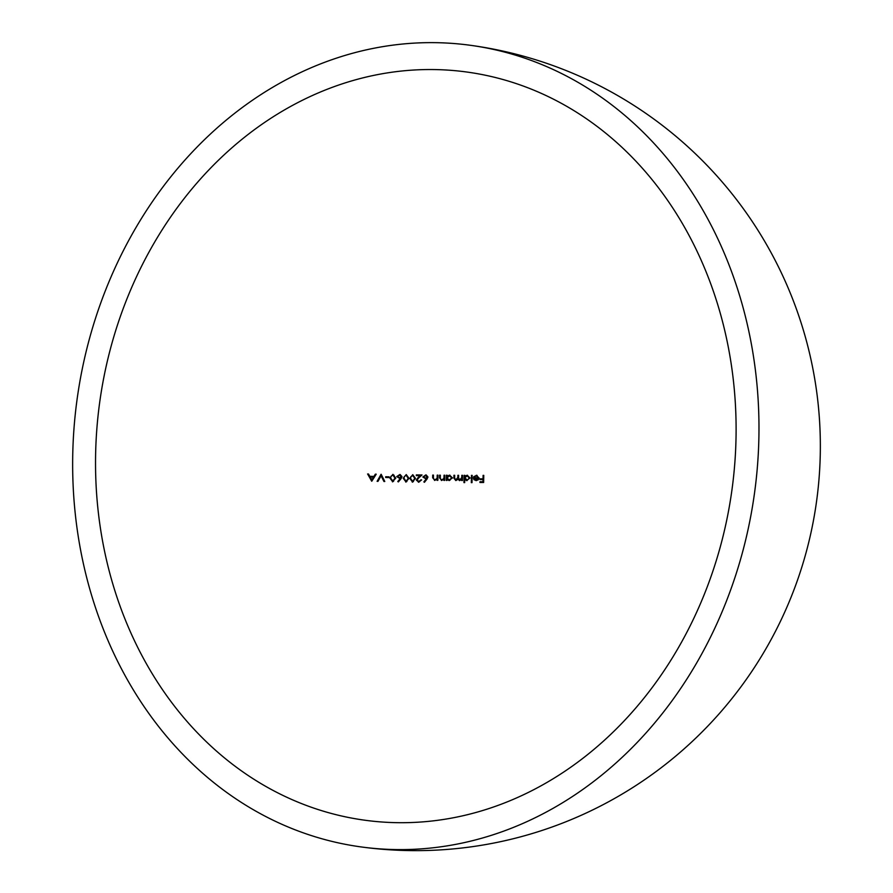 <?xml version="1.0" encoding="UTF-8"?>
<svg xmlns="http://www.w3.org/2000/svg" width="893" height="893" viewBox="0 0 893 893"><rect width="100%" height="100%" fill="white"/><g stroke="black" fill="none" stroke-linecap="round" stroke-linejoin="round"><path stroke-width="1.34" d="M95.573 456.915A377.56 319.136 -82.3 0 0 364.936 820.232A377.56 319.136 -82.3 0 0 736.066 435.326A377.56 319.136 -82.3 0 0 466.693 72.009A377.56 319.136 -82.3 0 0 95.573 456.915M472.006 482.644A377.482 28.766 0.8 0 1 471.314 482.644A346.25 183.121 88.1 0 0 471.459 475.355A377.56 28.777 -179.2 0 0 472.151 475.355A346.529 183.277 -91.9 0 1 472.006 482.644M467.017 480.624L464.74 479.519A343.515 181.681 -91.9 0 1 464.673 482.622A377.482 28.766 0.8 0 1 463.969 482.622A343.225 181.525 88.1 0 0 464.114 475.333A377.56 28.777 -179.2 0 0 464.818 475.333A343.515 181.681 -91.9 0 1 464.806 476.237L467.128 475.255L470.031 477.967L466.57 480.59M464.806 476.237L467.586 475.288M441.711 480.479L439.557 477.822A332.241 175.72 88.1 0 0 439.602 475.165A377.56 28.777 -179.2 0 0 440.327 475.176A332.576 175.899 -91.9 0 1 440.282 477.621L440.349 478.804L441.845 479.842L443.877 478.481L444.011 477.085A334.328 176.825 88.1 0 0 444.044 475.21A377.56 28.777 -179.2 0 0 444.759 475.21A334.663 177.004 -91.9 0 1 444.669 480.412A377.516 28.777 0.8 0 1 443.944 480.401A334.328 176.825 88.1 0 0 443.966 479.463L441.343 480.445M441.522 479.809L442.66 479.954L441.522 479.82M434.846 480.412L432.67 477.755A328.903 173.956 88.1 0 0 432.714 475.098A377.56 28.777 -179.2 0 0 433.451 475.109A329.26 174.146 -91.9 0 1 433.406 477.554L433.473 478.737L434.991 479.775L437.045 478.425L437.179 477.029A331.091 175.106 88.1 0 0 437.213 475.143A377.56 28.777 -179.2 0 0 437.938 475.154A331.437 175.296 -91.9 0 1 437.838 480.345A377.516 28.777 0.8 0 1 437.112 480.345A331.091 175.106 88.1 0 0 437.135 479.407L434.478 480.378M434.657 479.753L435.806 479.887L434.657 479.753M426.162 474.931L427.948 477.029L426.988 479.083A343.347 166.299 -53.4 0 1 424.443 482.298A356.396 95.071 33.7 0 0 423.874 481.907A343.057 166.165 126.6 0 0 426.128 479.061L422.847 476.985L425.861 474.875M406.081 482.041L403.212 478.257L406.237 474.574L409.016 478.347L405.723 482.019M392.786 481.818L389.85 478.023L392.942 474.339L395.789 478.135L392.418 481.785M373.933 476.416A313.354 159.97 117.8 0 0 375.339 474.172A377.56 28.777 -179.2 0 0 376.221 474.183A313.778 160.193 -62.2 0 1 371.789 481.204A377.493 28.766 0.8 0 1 371.678 481.193A308.844 138.448 60.2 0 0 367.615 473.993A377.56 28.777 -179.2 0 0 368.508 474.016A309.279 138.661 -119.7 0 1 369.825 476.326A377.549 28.777 -179.2 0 0 373.933 476.416L374.759 476.527A378.9 28.877 0.8 0 1 370.74 476.449L369.825 476.326M377.985 481.338A377.493 28.766 0.8 0 1 377.114 481.316A313.432 161.979 115 0 0 381.054 474.295A377.56 28.777 -179.2 0 0 381.166 474.295A313.488 143.382 -117.8 0 1 384.783 481.483A377.493 28.766 0.8 0 1 383.934 481.461A313.052 143.193 62.2 0 0 381.088 475.802A313.845 162.191 -65 0 1 377.985 481.338M389.069 477.554A377.549 28.777 0.8 0 1 385.676 477.487A303.319 160.427 88.1 0 0 385.687 476.762A377.549 28.777 -179.2 0 0 389.08 476.829A305.339 161.488 -91.9 0 1 389.069 477.554M400.176 474.563L402.029 476.672L401.024 478.715A334.339 161.934 -53.4 0 1 398.367 481.919A351.362 93.732 33.7 0 0 397.787 481.517A334.004 161.778 126.6 0 0 400.142 478.693L396.715 476.594L399.863 474.496M412.622 482.142L409.787 478.358L412.767 474.674L415.524 478.447L412.265 482.12M418.839 482.231L416.361 480.088L418.103 477.554A349.576 153.127 137.3 0 0 420.235 475.69A377.56 28.777 0.8 0 1 416.328 475.634A320.554 169.536 88.1 0 0 416.339 474.909A377.56 28.777 -179.2 0 0 422.032 474.976A349.833 153.239 -42.7 0 1 418.739 477.878L417.109 480.032L418.895 481.506L420.871 479.887A377.527 28.777 -179.2 0 0 421.619 479.898L418.404 482.198M418.594 481.483L419.732 481.617L418.594 481.483M449.391 480.534L447.058 479.463A335.757 177.573 -91.9 0 1 447.036 480.423A377.516 28.777 0.8 0 1 446.31 480.423A335.422 177.406 88.1 0 0 446.411 475.221A377.56 28.777 -179.2 0 0 447.125 475.232A335.757 177.573 -91.9 0 1 447.114 476.136L449.514 475.154L452.494 477.878L448.9 480.501M447.114 476.136L449.972 475.199M459.75 480.601L457.953 479.329L455.81 480.579L453.912 478.09A338.838 179.203 88.1 0 0 453.957 475.277A377.56 28.777 -179.2 0 0 454.671 475.288A339.15 179.37 -91.9 0 1 454.615 478.101L455.955 479.943L457.863 477.32A340.568 180.118 88.1 0 0 457.897 475.299A377.56 28.777 -179.2 0 0 458.6 475.31A340.869 180.286 -91.9 0 1 458.567 477.945L459.884 479.965L461.781 477.509A342.253 181.011 88.1 0 0 461.815 475.322A377.56 28.777 -179.2 0 0 462.518 475.322A342.555 181.167 -91.9 0 1 462.429 480.523A377.516 28.777 0.8 0 1 461.726 480.512A342.253 181.011 88.1 0 0 461.748 479.619L459.449 480.568M459.638 479.943L460.676 480.066L459.638 479.943M455.698 479.921L456.747 480.043L455.698 479.921M477.085 475.377L476.304 475.277L479.061 477.956L478.391 479.686L476.192 480.646L473.96 479.63L473.39 477.822A377.549 28.777 -179.2 0 0 478.391 477.833L476.382 475.913L474.306 477.007A370.975 66.182 24.4 0 0 473.703 476.706L476.795 475.31M477.163 476.014L476.382 475.913M480.021 478.838A377.538 28.777 -179.2 0 0 483.035 478.838A350.782 185.521 88.1 0 0 483.091 475.366A377.56 28.777 -179.2 0 0 483.772 475.366A351.038 185.655 -91.9 0 1 483.638 482.477A377.493 28.766 0.8 0 1 479.943 482.477A349.632 184.918 88.1 0 0 479.965 481.751A377.505 28.766 -179.2 0 0 482.968 481.751A350.782 185.521 88.1 0 0 483.024 479.563A377.538 28.777 0.8 0 1 480.01 479.563A349.632 184.918 88.1 0 0 480.021 478.838L480.791 478.938A351.094 185.688 -91.9 0 1 480.78 479.563M758.938 434.556A404.529 341.93 -82.3 0 0 470.332 45.286A404.529 341.93 -82.3 0 0 72.69 457.685A404.529 341.93 -82.3 0 0 361.308 846.955A404.529 341.93 -82.3 0 0 758.938 434.556M376.165 474.283L375.339 474.172M368.563 474.116A378.911 28.877 0.8 0 1 368.541 474.116L367.615 473.993M368.541 474.116A310.496 139.185 -119.8 0 1 372.18 480.59M372.604 479.932L371.778 479.809A313.331 159.97 117.8 0 0 373.475 477.141A377.549 28.777 0.8 0 1 370.238 477.063A309.291 138.649 -119.8 0 1 371.778 479.809M374.312 477.253L373.475 477.141M381.579 475.087A315.05 162.816 -65 0 1 381.177 475.813M384.771 481.483A314.682 143.94 -117.8 0 0 381.981 475.924L381.088 475.802M389.08 476.929A378.9 28.877 0.8 0 1 386.58 476.873L385.687 476.762M386.58 476.873A305.004 161.309 -91.9 0 1 386.569 477.509M390.632 478.123L389.85 478.023M393.322 475.132L394.047 475.221M395.007 478.123L392.898 475.076L391 476.259L390.632 478.034L392.775 481.081L395.007 478.123L395.789 478.224M394.047 475.21L392.898 475.076M393.657 481.204L392.507 481.059L393.657 481.204M397.497 476.695L396.715 476.594M400.957 478.804L400.142 478.693M398.613 481.628L397.787 481.517M400.287 478.135L399.417 478.012L401.258 476.628L399.394 475.188L397.485 476.561L400.287 478.135M402.029 476.739L401.258 476.628M403.982 478.369L403.212 478.257M408.257 478.347L406.192 475.299L404.339 476.494L403.982 478.28L406.081 481.316L408.257 478.347L409.016 478.447M406.929 481.427L405.813 481.294L406.929 481.427M410.546 478.469L409.787 478.358M413.135 475.456L410.903 476.594L410.546 478.38L412.622 481.416L414.776 478.436L412.733 475.4M413.459 481.528L412.354 481.394L413.459 481.528M421.909 475.076A378.911 28.877 0.8 0 1 417.187 475.02L416.339 474.909M417.187 475.02A322.139 170.373 -91.9 0 1 417.176 475.645M418.103 477.554L418.94 477.666A351.027 153.775 -42.7 0 0 421.061 475.802L420.235 475.69M417.12 480.188L416.361 480.088M421.608 479.988L420.871 479.887M423.606 477.085L422.847 476.985M426.921 479.173L426.128 479.061M424.666 482.019L423.874 481.907M426.274 478.503L425.436 478.391L427.2 476.996L425.425 475.567L423.595 476.951L426.274 478.503M427.937 477.096L427.2 476.996M426.251 475.679L425.425 475.567M437.938 475.243L437.213 475.143M437.86 478.525L437.045 478.425M433.451 475.199L432.714 475.098M437.86 479.508L437.135 479.407M444.759 475.31L444.044 475.21M444.681 478.592L443.877 478.481M440.327 475.266L439.602 475.165M444.692 479.563L443.966 479.463M447.851 479.574L447.058 479.463M447.125 475.322L446.411 475.221M447.203 476.148A336.94 178.209 -91.9 0 1 447.181 477.242M447.159 478.414A336.94 178.209 -91.9 0 1 447.136 479.474M450.195 480.01L449.391 479.898L451.78 477.867L449.469 475.802L447.08 477.822L449.023 479.876L450.195 480.01M452.483 477.967L451.78 477.867M450.273 475.902L449.469 475.802M462.518 475.411L461.815 475.322M458.6 475.4L457.897 475.299M454.66 475.377L453.957 475.277M458.745 479.441L457.953 479.329M462.44 479.708L461.748 479.619M465.532 479.63L464.74 479.519M464.818 475.422L464.114 475.333M464.885 476.248A344.709 182.317 -91.9 0 1 464.873 477.331M464.851 478.525A344.709 182.317 -91.9 0 1 464.829 479.541M467.441 480.066L469.338 477.956L467.095 475.891L464.773 477.922L467.441 480.077M470.031 478.045L469.338 477.956M467.876 475.991L467.095 475.891M472.151 475.444L471.459 475.355M473.39 477.822L474.161 477.922A378.9 28.877 0.8 0 0 479.061 477.934L478.391 477.833M474.741 479.731L473.96 479.63M474.462 476.806L473.703 476.706M476.951 480.121L475.824 479.988L478.302 478.469A377.549 28.777 0.8 0 1 474.071 478.458L476.17 480.01L477.621 479.53M478.983 478.559L478.302 478.469M483.772 475.467L483.091 475.366M480.791 478.938A378.889 28.877 0.8 0 0 483.716 478.938L483.035 478.838M483.693 479.653L483.024 479.563M479.965 481.751L480.735 481.852A378.855 28.877 0.8 0 0 483.649 481.852L482.968 481.751M480.735 481.852A351.094 185.688 -91.9 0 1 480.713 482.477M415.524 478.536L414.776 478.436M437.905 477.13L437.179 477.029M433.406 477.855L432.67 477.755M444.736 477.186L444.011 477.085M440.282 477.922L439.557 477.822M462.485 477.599L461.781 477.509M458.567 477.42L457.863 477.32M454.615 478.19L453.912 478.09M361.308 846.955A404.529 404.529 0 0 0 820.31 451.769A404.529 404.529 0 0 0 470.332 45.286"/></g></svg>
